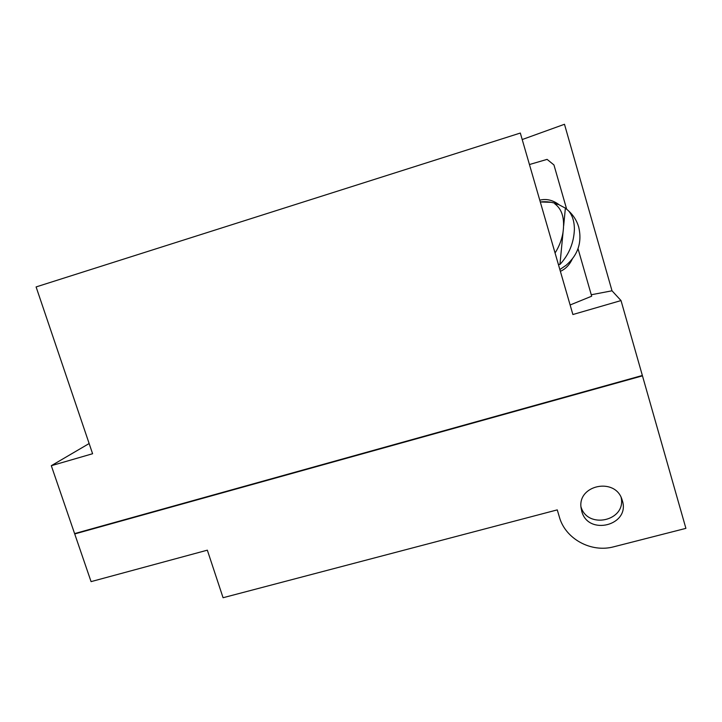 <?xml version="1.0" encoding="UTF-8"?>
<svg xmlns="http://www.w3.org/2000/svg" width="722" height="722" viewBox="0 0 722 722"><rect width="100%" height="100%" fill="white"/><g stroke="black" fill="none" stroke-linecap="round" stroke-linejoin="round"><path stroke-width="1.08" d="M555.065 252.998C558.945 246.879 561.554 240.282 562.889 233.197C565.01 219.145 562.303 209.344 554.767 203.775L558.494 204.488L565.371 208.116L563.674 225.688M563.034 232.385L559.947 264.469L558.35 264.333M565.371 208.116L568.503 210.797C572.356 215.183 574.324 221.302 574.396 229.163C573.918 242.709 569.098 254.478 559.947 264.469M540.291 201.97L551.193 202.322M568.503 210.797C573.439 215.282 576.842 220.706 578.71 227.069C582.239 242.195 578.042 254.92 566.138 265.254L559.866 269.55M572.23 259.144C569.739 264.369 566.319 268.178 561.978 270.56L560.371 271.319M539.767 200.184C546.247 198.514 552.655 200.003 558.972 204.642M566.617 209.019L553.954 164.95L547.096 159.372L529.443 164.535M578.024 248.684L591.679 296.2L570.127 304.982M89.149 443.534L51.307 465.699L92.596 453.732L36.1 286.932L520.318 133.047L572.889 314.521L621.019 300.569L612.012 290.795L591.264 294.757M612.012 290.795L564.487 124.274L522.205 139.545M51.307 465.699L74.601 533.603L642.354 375.476L621.019 300.569M641.948 375.593L75.088 533.468M581.733 511.185L581.029 507.575C577.672 485.003 614.882 477.224 621.886 499.209L622.328 500.554C630.496 525.354 588.006 536.275 581.733 511.185M580.975 506.79C587.528 529.749 626.506 520.842 621.128 497.44M74.718 533.946L642.463 375.855L685.9 528.36L613.917 546.753C591.192 553.025 565.371 538.91 559.379 517.033L557.258 509.885L223.071 597.726L207.34 550.173L91.071 581.625L74.718 533.946L75.133 533.621M558.494 204.488C552.718 202.115 546.689 201.267 540.408 201.943"/></g></svg>
